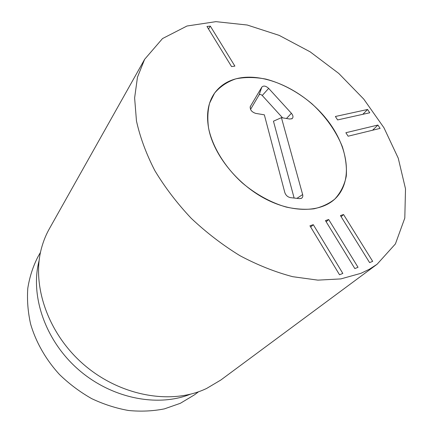 <?xml version="1.0" encoding="UTF-8"?>
<svg xmlns="http://www.w3.org/2000/svg" width="433" height="433" viewBox="0 0 433 433"><rect width="100%" height="100%" fill="white"/><g stroke="black" fill="none" stroke-linecap="round" stroke-linejoin="round"><path stroke-width="0.65" d="M343.548 214.53L372.683 261.364L369.609 262.609L340.43 215.58L343.548 214.53L341.107 216.668M328.679 219.52L358.026 267.291L354.838 268.579L325.454 220.603L328.679 219.52L326.163 221.756M313.286 224.684L342.833 273.434L339.532 274.771L309.941 225.804L313.286 224.684L310.683 227.038M380.12 128.385L348.116 136.211L345.864 132.725L377.906 125.045L380.12 128.385M377.906 125.045L372.58 130.23M369.766 112.769L337.594 119.925L335.38 116.493L367.585 109.479L369.766 112.769M367.585 109.479L362.832 114.312M210.33 26.132L234.892 66.108L231.552 66.585L206.969 26.462L210.33 26.132L208.522 28.995M240.932 77.778C268.644 73.594 304.962 91.801 326.753 119.389C348.63 146.879 353.561 181.665 334.758 199.115C328.993 203.71 322.065 206.942 313.974 208.803C305.33 209.794 296.048 209.204 286.132 207.044C271.053 202.687 255.773 194.309 242.258 182.878C224.754 167.003 212.495 146.868 208.598 128.249C207.326 119.129 207.667 110.745 209.621 103.103L214.573 93.133C220.776 84.689 229.566 79.575 240.932 77.778M198.568 391.751L194.504 394.809L180.372 403.291L164.388 408.876C152.909 411.15 140.958 411.686 128.531 410.495C116.017 408.281 103.752 404.335 91.72 398.652C80.04 392.044 69.329 384.028 59.586 374.61C45.876 359.677 35.934 342.222 30.602 324.008C27.891 311.825 26.954 299.901 27.793 288.237C29.612 276.909 33 266.419 37.963 256.764L40.486 252.347M190.552 394.149C157.39 407.545 111.043 398.382 77.972 369.176C44.859 340.019 29.969 295.182 39.111 260.606M144.644 59.299L49.335 228.808C46.087 234.578 43.538 240.797 41.687 247.459C31.328 283.902 47.062 332.252 82.795 363.709C118.474 395.226 168.41 404.785 203.272 389.949L206.476 388.536L220.819 380.028L377.073 264.265L369.436 269.207L360.965 273.31L340.858 278.906L317.876 280.135L292.757 276.698C275.231 272.092 257.635 265.093 239.969 255.697C222.594 245.035 206.335 232.553 191.186 218.264C176.994 203.185 164.876 187.3 154.83 170.597C146.175 153.758 140.054 137.212 136.465 120.964L134.62 97.934L137.472 77.177L144.644 59.299L162.527 38.559L187.007 26.007L215.921 21.65L247.243 25.022L279.182 35.376L310.152 51.836L338.768 73.431L363.769 99.119L383.974 127.789L398.246 158.18L405.51 188.837L404.801 218.07L395.41 243.925L377.073 264.265M294.126 198.043L273.456 121.197L281.428 117.657L302.645 194.569C303.051 196.219 302.71 197.426 301.617 198.2L299.474 198.628L290.543 197.654C287.734 197.075 285.829 195.38 284.822 192.571L264.341 114.821L255.638 113.376C251.578 111.952 249.814 109.646 250.355 106.453L261.824 87.114C263.54 85.409 265.824 85.831 268.666 88.381L291.409 113.305C293.195 115.503 293.45 117.267 292.178 118.599L289.818 119.048L281.428 117.657M282.587 117.846L262.246 95.498C260.937 94.324 259.881 94.134 259.091 94.93L250.528 109.43M208.971 130.1C205.946 115.135 207.813 102.81 214.573 93.133C220.175 86.508 227.303 81.734 235.958 78.817C245.24 77.014 255.189 77.101 265.802 79.082C281.872 83.298 297.909 91.937 311.971 103.817C325.751 116.58 335.856 130.82 342.292 146.527C345.577 156.811 346.909 166.667 346.286 176.107C344.473 185.059 340.63 192.728 334.758 199.115C320.214 212.592 291.939 213.112 264.541 198.433C237.16 183.798 214.416 155.501 208.971 130.1M302.645 194.569L296.941 198.352M291.409 113.305L286.462 118.49M268.666 88.381L262.246 95.498M261.824 87.114L259.091 94.93M250.426 106.323L250.117 107.216M291.669 118.896L292.178 118.599M250.144 107.065L250.355 106.453M300.903 198.52L301.617 198.2"/></g></svg>
